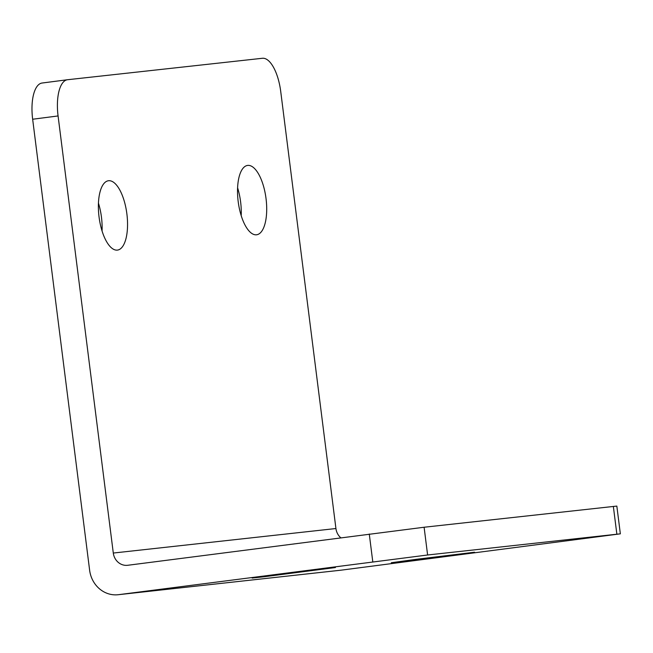 <?xml version="1.0" encoding="UTF-8"?>
<svg xmlns="http://www.w3.org/2000/svg" width="653" height="653" viewBox="0 0 653 653"><rect width="100%" height="100%" fill="white"/><g stroke="black" fill="none" stroke-linecap="round" stroke-linejoin="round"><path stroke-width="0.98" d="M427.609 554.993L620.35 533.836L341.192 570.159A27.973 25.63 -96.3 0 1 340.744 570.216L118.103 594.728A27.973 25.63 -96.3 0 0 118.552 594.679L427.609 554.993L424.107 527.24L616.84 506.083L620.35 533.836M424.107 527.24L127.759 565.278A13.991 12.815 -96.3 0 1 127.531 565.302A13.991 12.815 -96.3 0 1 113.296 553.05L58.076 115.948A34.968 13.999 82.6 0 1 67.496 79.731A34.968 13.999 82.6 0 1 67.602 79.723L262.416 58.272A34.968 13.999 82.6 0 1 280.717 91.428L335.928 528.53A13.991 12.815 -96.3 0 0 340.719 537.713M102.056 230.999A34.968 13.999 82.6 0 0 101.46 217.18A34.968 13.999 82.6 0 0 98.448 203.132M241.21 215.678A34.968 13.999 82.6 0 0 240.606 201.859A34.968 13.999 82.6 0 0 237.602 187.811M67.39 79.748L42.184 83.013A34.968 13.999 82.6 0 0 42.078 83.029A34.968 13.999 82.6 0 0 32.65 119.238L89.624 570.216A27.973 25.63 -96.3 0 0 118.103 594.728M277.068 574.64L335.397 567.547L264.351 576.73L252.131 578.06L277.068 574.64M416.214 559.319L474.543 552.226L403.505 561.409L391.286 562.739L416.214 559.319M126.878 213.89A34.968 13.999 82.6 0 0 108.48 180.742A34.968 13.999 82.6 0 0 99.085 217.22A34.968 13.999 82.6 0 0 117.45 250.099A34.968 13.999 82.6 0 0 126.878 213.89M266.032 198.569A34.968 13.999 82.6 0 0 247.626 165.421A34.968 13.999 82.6 0 0 238.231 201.891A34.968 13.999 82.6 0 0 256.605 234.778A34.968 13.999 82.6 0 0 266.032 198.569M613.347 506.41L616.856 534.162M118.552 594.679L341.192 570.159M113.296 553.05L335.928 528.53M369.272 534.015L372.781 561.768M58.076 115.948L32.65 119.238M67.496 79.731L42.078 83.029"/></g></svg>

